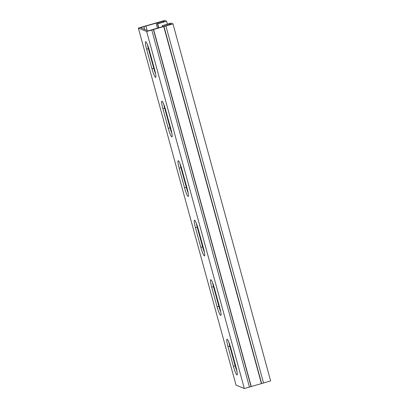 <?xml version="1.0" encoding="UTF-8"?>
<svg xmlns="http://www.w3.org/2000/svg" width="409" height="409" viewBox="0 0 409 409"><rect width="100%" height="100%" fill="white"/><g stroke="black" fill="none" stroke-linecap="round" stroke-linejoin="round"><path stroke-width="0.61" d="M162.45 26.58L162.199 25.665L169.587 23.732L170.89 24.274L148.135 30.874L140.43 27.684L163.191 21.089L163.421 21.943M157.731 22.669L157.961 23.523M163.191 21.089L164.495 21.631L157.414 23.681L158.518 27.72M162.199 25.665L171.054 23.093L172.966 23.886L270.64 380.922L244.342 388.55L146.667 31.508L138.36 28.078L164.658 20.45L166.57 21.242L157.716 23.809L158.764 27.648M143.917 26.677L144.674 29.438M172.966 23.886L146.667 31.508M169.587 23.732L169.817 24.586M162.501 25.787L162.7 26.508M212.562 282.655A8.379 1.155 -106.2 0 0 213.498 286.678L218.871 306.315A8.379 1.155 -106.2 0 0 220.748 311.98M180.006 163.641A8.379 1.155 -106.2 0 0 180.936 167.664L186.31 187.302A8.379 1.155 -106.2 0 0 188.186 192.966M147.45 44.627A8.379 1.155 -106.2 0 0 148.38 48.651L153.753 68.288A8.379 1.155 -106.2 0 0 155.63 73.952M163.728 104.137A8.379 1.155 -106.2 0 0 164.658 108.16L170.032 127.797A8.379 1.155 -106.2 0 0 171.908 133.457M196.284 223.145A8.379 1.155 -106.2 0 0 197.22 227.174L202.588 246.811A8.379 1.155 -106.2 0 0 204.464 252.471M228.846 342.159A8.379 1.155 -106.2 0 0 229.776 346.188L235.149 365.825A8.379 1.155 -106.2 0 0 237.026 371.484M244.342 388.55L236.034 385.114L138.36 28.078M211.724 287.195A8.379 1.155 73.8 0 1 210.753 279.705A8.379 1.155 73.8 0 1 214.439 288.314L219.812 307.951A8.379 1.155 73.8 0 1 220.788 315.436A8.379 1.155 73.8 0 1 217.097 306.832L211.724 287.195L213.498 286.678M179.168 168.181A8.379 1.155 73.8 0 1 178.191 160.696A8.379 1.155 73.8 0 1 181.882 169.3L187.256 188.938A8.379 1.155 73.8 0 1 188.232 196.422A8.379 1.155 73.8 0 1 184.541 187.818L179.168 168.181L180.936 167.664M146.611 49.167A8.379 1.155 73.8 0 1 145.635 41.682A8.379 1.155 73.8 0 1 149.326 50.287L154.699 69.924A8.379 1.155 73.8 0 1 155.671 77.413A8.379 1.155 73.8 0 1 151.979 68.804L146.611 49.167L148.38 48.651M162.889 108.671A8.379 1.155 73.8 0 1 161.913 101.187A8.379 1.155 73.8 0 1 165.604 109.796L170.977 129.433A8.379 1.155 73.8 0 1 171.954 136.918A8.379 1.155 73.8 0 1 168.263 128.308L162.889 108.671L164.658 108.16M195.446 227.685A8.379 1.155 73.8 0 1 194.469 220.2A8.379 1.155 73.8 0 1 198.161 228.81L203.534 248.447A8.379 1.155 73.8 0 1 204.51 255.932A8.379 1.155 73.8 0 1 200.819 247.322L195.446 227.685L197.22 227.174M228.007 346.699A8.379 1.155 73.8 0 1 227.031 339.214A8.379 1.155 73.8 0 1 230.722 347.824L236.09 367.461A8.379 1.155 73.8 0 1 237.067 374.946A8.379 1.155 73.8 0 1 233.375 366.336L228.007 346.699L229.776 346.188M167.368 24.162L166.57 21.242M157.716 23.809L157.414 23.681M156.1 23.287L157.404 28.042M145.947 26.227L147.102 30.445M165.88 25.941L263.554 382.977M151.775 30.031L249.449 387.067M217.097 306.832L218.871 306.315M184.541 187.818L186.31 187.302M151.979 68.804L153.753 68.288M168.263 128.308L170.032 127.797M200.819 247.322L202.588 246.811M233.375 366.336L235.149 365.825M153.365 29.443L251.039 386.479M153.549 29.371L251.223 386.413M163.702 26.427L261.382 383.468M163.932 26.375L261.607 383.417"/></g></svg>
